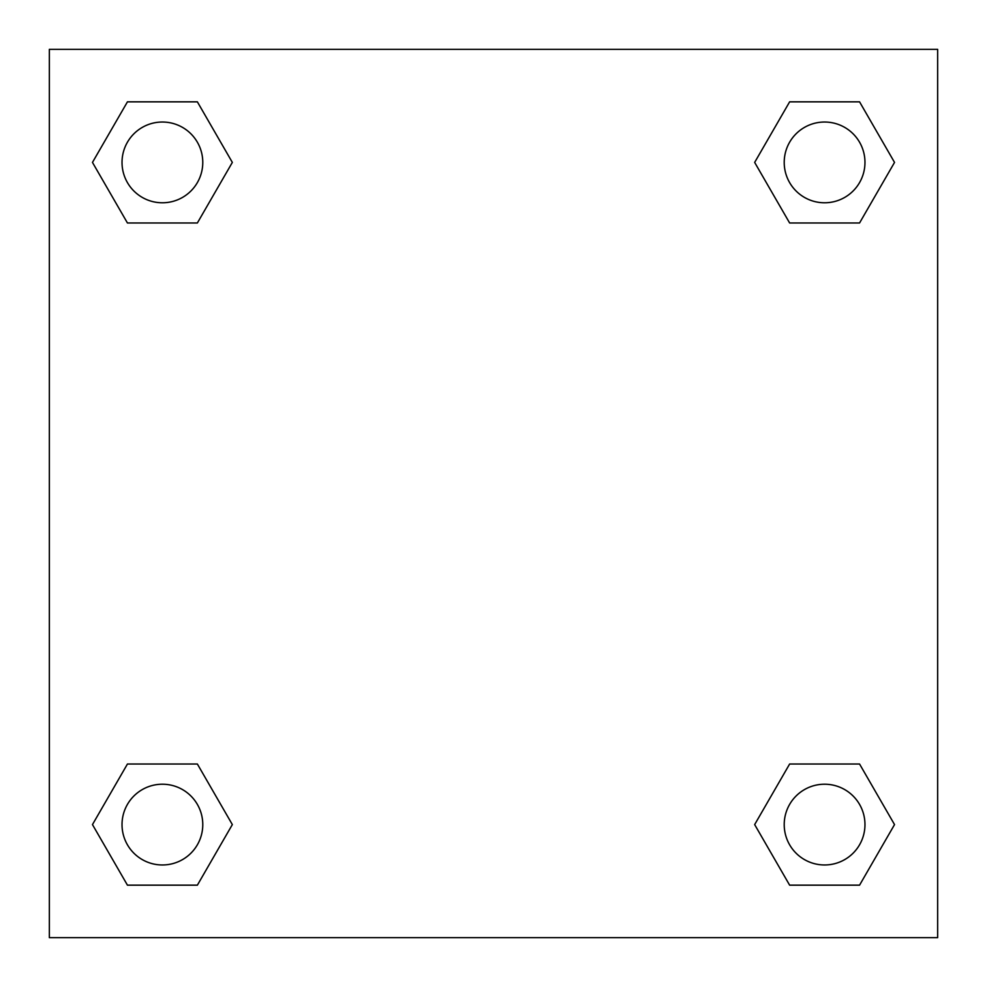 <?xml version="1.0" encoding="UTF-8"?>
<svg xmlns="http://www.w3.org/2000/svg" width="987" height="987" viewBox="0 0 987 987"><rect width="100%" height="100%" fill="white"/><g stroke="black" fill="none" stroke-linecap="round" stroke-linejoin="round"><path stroke-width="1.48" d="M859.566 222.976L789.625 222.976L859.566 222.976L894.53 162.411L859.566 222.976L789.625 222.976L754.66 162.411L789.625 101.846L754.66 162.411M127.434 101.846L197.375 101.846L127.434 101.846L197.375 101.846L232.34 162.411L197.375 222.976L127.434 222.976L197.375 222.976L127.434 222.976L92.47 162.411L127.434 101.846L92.47 162.411M127.434 764.024L197.375 764.024L127.434 764.024L92.47 824.589L127.434 764.024L197.375 764.024L232.34 824.589L197.375 885.154L127.434 885.154L197.375 885.154L127.434 885.154L92.47 824.589M819.938 764.024L789.625 764.024L819.938 764.024L789.625 764.024L754.66 824.589L789.625 764.024L859.566 764.024L789.625 764.024L859.566 764.024L894.53 824.589L859.566 885.154L789.625 885.154L859.566 885.154L789.625 885.154L754.66 824.589M937.65 49.35L49.35 49.35L49.35 937.65L937.65 937.65L937.65 49.35M789.625 101.846L859.566 101.846L789.625 101.846L859.566 101.846L894.53 162.411M864.97 824.589A40.381 40.381 0 0 0 804.405 789.625A40.381 40.381 0 0 0 804.405 859.566A40.381 40.381 0 0 0 864.97 824.589M202.779 824.589A40.381 40.381 0 0 0 142.214 789.625A40.381 40.381 0 0 0 142.214 859.566A40.381 40.381 0 0 0 202.779 824.589M864.97 162.411A40.381 40.381 0 0 0 804.405 127.434A40.381 40.381 0 0 0 804.405 197.375A40.381 40.381 0 0 0 864.97 162.411M202.779 162.411A40.381 40.381 0 0 0 142.214 127.434A40.381 40.381 0 0 0 142.214 197.375A40.381 40.381 0 0 0 202.779 162.411M167.062 764.024L197.375 764.024M819.938 222.976L789.625 222.976M197.375 222.976L167.062 222.976"/></g></svg>
